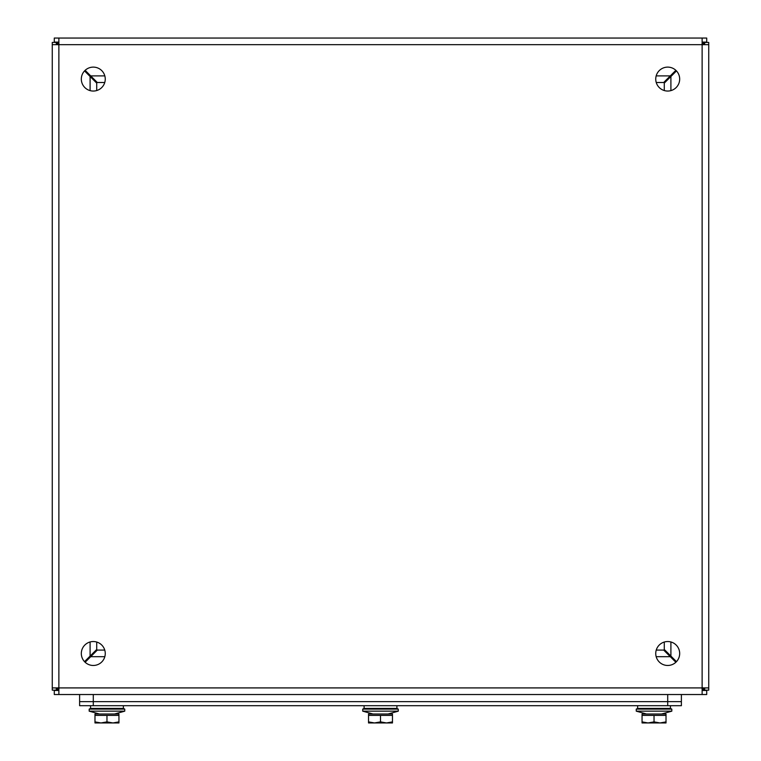 <?xml version="1.0" encoding="UTF-8"?>
<svg xmlns="http://www.w3.org/2000/svg" width="761" height="761" viewBox="0 0 761 761"><rect width="100%" height="100%" fill="white"/><g stroke="black" fill="none" stroke-linecap="round" stroke-linejoin="round"><path stroke-width="1.14" d="M81.322 79.077A11.967 11.967 0 0 1 99.272 68.718A11.967 11.967 0 0 1 99.272 89.446A11.967 11.967 0 0 1 81.322 79.077M655.744 79.077A11.967 11.967 0 0 1 673.694 68.718A11.967 11.967 0 0 1 673.694 89.446A11.967 11.967 0 0 1 655.744 79.077M81.322 653.499A11.967 11.967 0 0 1 99.272 643.14A11.967 11.967 0 0 1 99.272 663.868A11.967 11.967 0 0 1 81.322 653.499M655.744 653.499A11.967 11.967 0 0 1 673.694 643.14A11.967 11.967 0 0 1 673.694 663.868A11.967 11.967 0 0 1 655.744 653.499M702.127 42.102L706.712 42.102L706.712 38.05L702.127 38.05L702.127 44.661L708.738 44.661L708.738 42.426L704.696 42.426L704.696 44.661M704.696 687.915L704.696 690.151L708.738 690.151L708.738 687.915L702.127 687.915L702.127 694.527L706.712 694.527L706.712 690.484L702.127 690.484M58.873 42.102L54.288 42.102L54.288 38.05L58.873 38.05L58.873 44.661L702.127 44.661L702.127 687.915L52.262 687.915L52.262 690.151L56.304 690.151L56.304 687.915M56.304 44.661L56.304 42.426L52.262 42.426L52.262 44.661L58.873 44.661L58.873 694.527L702.127 694.527M58.873 694.527L54.288 694.527L54.288 690.484L58.873 690.484M708.738 687.915L708.738 44.661M702.127 38.05L58.873 38.05M52.262 44.661L52.262 687.915L52.262 44.661M702.127 45.27L704.696 42.702M704.696 689.875L702.127 687.316M59.482 44.661L56.913 42.102M704.087 42.102L701.518 44.661M58.873 687.316L56.304 689.875M56.304 42.702L58.873 45.27M701.518 687.915L704.087 690.484M56.913 690.484L59.482 687.915M676.472 70.925L664.286 83.101L664.286 90.549L664.286 83.101M664.286 649.475L664.286 642.027L664.286 649.475L676.472 661.651M675.863 70.326L670.298 75.891L656.172 75.891M104.828 75.891L90.702 75.891L85.137 70.326M84.528 70.925L90.093 76.49L90.093 90.616M90.093 641.97L90.093 656.087L84.528 661.651M675.863 662.26L663.687 650.084L656.239 650.084M104.761 650.084L97.313 650.084L85.137 662.26M90.702 75.891L97.313 82.502L104.761 82.502M656.239 82.502L663.687 82.502L670.298 75.891M90.093 656.087L96.714 649.475L96.714 642.027M96.714 90.549L96.714 83.101L90.093 76.49M665.951 651.131L665.085 650.265M665.276 80.913L664.534 81.655M95.144 81.541L95.838 82.236M664.477 650.874L665.342 651.739M95.724 651.673L96.466 650.931M667.711 705.694L681.39 705.694L681.39 701.642L79.61 701.642L79.61 705.694L667.711 705.694L667.711 701.642L681.39 701.642L681.39 694.527M93.289 694.527L93.289 701.642L79.61 701.642L79.61 694.527L79.61 705.694M93.289 705.694L93.289 701.642L667.711 701.642L667.711 694.527M118.944 715.397L94.982 715.397L94.982 714.037L118.944 714.037L118.944 722.95L112.961 722.95L118.944 721.885M106.968 715.397L106.968 721.885L112.961 722.95L100.975 722.95L106.968 721.885M94.982 714.037L94.982 721.885L100.975 722.95L94.982 722.95L94.982 721.885M114.492 714.008L124.747 711.164L114.492 714.008L99.444 714.008L89.189 711.164L124.747 711.164L124.747 709.109L89.189 709.109L89.189 711.164L89.189 709.109L90.559 708.424L90.559 705.694L90.559 708.424L89.189 709.109M124.747 709.109L123.377 708.424L90.559 708.424M666.018 715.397L642.056 715.397L642.056 714.037L666.018 714.037L666.018 722.95L660.025 722.95L666.018 721.885M654.032 715.397L654.032 721.885L660.025 722.95L648.039 722.95L654.032 721.885M642.056 715.397L642.056 721.885L648.039 722.95L642.056 722.95L642.056 721.885M661.556 714.008L671.811 711.164L661.556 714.008L646.508 714.008L636.253 711.164L671.811 711.164L671.811 709.109L636.253 709.109L636.253 711.164L636.253 709.109L637.623 708.424L637.623 705.694L637.623 708.424L636.253 709.109M671.811 709.109L670.441 708.424L637.623 708.424M380.5 715.397L368.524 715.397L368.524 714.037L392.476 714.037L392.476 715.397L380.5 715.397L380.5 721.885L386.493 722.95L392.476 721.885L392.476 715.397M368.524 714.037L368.524 721.885L374.507 722.95L380.5 721.885M392.476 721.885L392.476 722.95L368.524 722.95L368.524 721.885M388.024 714.008L398.279 711.164L388.024 714.008L372.976 714.008L362.721 711.164L398.279 711.164L398.279 709.109L362.721 709.109L362.721 711.164L362.721 709.109L364.091 708.424L364.091 705.694L364.091 708.424L362.721 709.109M398.279 709.109L396.909 708.424L364.091 708.424M670.907 76.49L670.907 90.616M670.907 641.97L670.907 656.087M670.298 656.695L656.172 656.695M104.828 656.695L90.702 656.695M123.377 708.424L123.377 705.694M670.441 708.424L670.441 705.694M99.444 714.008L89.189 711.164M646.508 714.008L636.253 711.164M372.976 714.008L362.721 711.164M396.909 708.424L396.909 705.694"/></g></svg>

